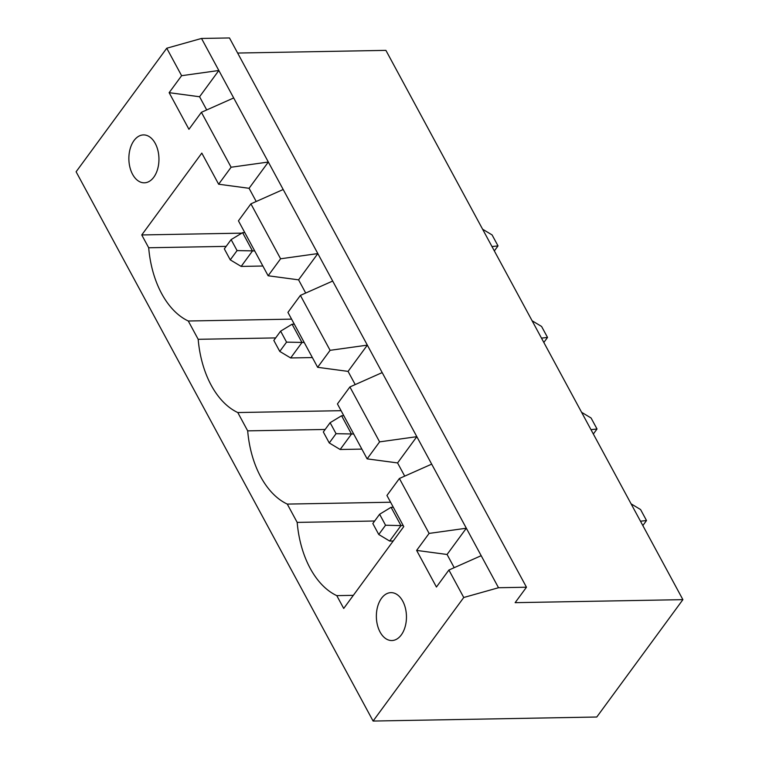 <?xml version="1.0" encoding="UTF-8"?>
<svg xmlns="http://www.w3.org/2000/svg" width="759" height="759" viewBox="0 0 759 759"><rect width="100%" height="100%" fill="white"/><g stroke="black" fill="none" stroke-linecap="round" stroke-linejoin="round"><path stroke-width="1.14" d="M515.133 602.665L682.891 599.648L596.773 717.018L373.096 721.05L463.749 597.494L498.511 587.732L526.471 587.229L515.133 602.665M237.633 53.045L385.904 50.369L682.891 599.648M373.096 721.05L76.109 171.771L166.752 48.225L201.514 38.453L229.474 37.95L526.471 587.229M201.514 38.453L498.511 587.732M166.752 48.225L181.61 75.691L169.143 92.674L188.944 129.296L201.401 112.304L231.106 167.236L218.639 184.219L201.809 153.1L141.753 234.948L148.688 247.766A87.038 54.657 -91 0 0 188.279 321L198.184 339.311A87.038 54.657 -91 0 0 237.785 412.545L247.681 430.856A87.038 54.657 -91 0 0 287.281 504.09L297.177 522.401A87.038 54.657 -91 0 0 336.778 595.635L343.713 608.452L403.769 526.604L386.938 495.475L399.395 478.493L429.101 533.416L416.634 550.408L436.434 587.02L448.901 570.037L463.749 597.494M206.714 109.951L199.579 96.754L218.839 70.492L181.61 75.691M448.901 570.037L481.178 555.692M201.401 112.304L233.687 97.958M256.21 201.496L249.075 188.298L268.335 162.037L231.106 167.236M305.706 293.04L298.572 279.843L317.841 253.582L280.602 258.781L250.906 203.848L283.183 189.503M454.205 567.675L447.07 554.478L416.634 550.408M429.101 533.416L466.33 528.226L447.07 554.478M399.395 478.493L431.681 464.138M355.212 384.585L348.068 371.388L367.337 345.136L330.099 350.326L300.403 295.393L332.689 281.048M404.708 476.13L397.574 462.933L367.138 458.863L337.432 403.93L349.899 386.948L382.185 372.593M349.899 386.948L379.604 441.871L416.833 436.681L397.574 462.933M543.833 342.461L547.524 337.442L541.584 326.455L532.097 320.763M547.524 337.442L541.48 338.116M593.339 434.006L597.02 428.987L590.986 429.66M597.02 428.987L591.081 418L581.603 412.308M642.835 525.56L646.516 520.532L640.577 509.545L631.099 503.853M646.516 520.532L640.482 521.205M494.337 250.916L498.018 245.897L491.984 246.571M498.018 245.897L492.079 234.91L482.601 229.218M199.579 96.754L169.143 92.674M249.075 188.298L218.639 184.219M298.572 279.843L268.136 275.764L238.44 220.841L250.906 203.848M348.068 371.388L317.642 367.309L287.936 312.385L300.403 295.393M141.753 234.948L241.779 233.146M148.688 247.766L226.163 246.371M188.279 321L291.589 319.141M336.778 595.635L353.333 595.341M198.184 339.311L275.659 337.916M297.177 522.401L374.661 521.006M237.785 412.545L341.085 410.685M287.281 504.09L390.591 502.23M247.681 430.856L325.156 429.461M153.811 177.17A23.956 15.047 -91 0 0 157.919 150.51A23.956 15.047 -91 0 0 143.479 134.912A23.956 15.047 -91 0 0 128.869 159.134A23.956 15.047 -91 0 0 144.343 182.815A23.956 15.047 -91 0 0 153.811 177.17M401.302 634.904A23.956 15.047 -91 0 0 405.42 608.244A23.956 15.047 -91 0 0 390.98 592.637A23.956 15.047 -91 0 0 376.369 616.858A23.956 15.047 -91 0 0 391.834 640.539A23.956 15.047 -91 0 0 401.302 634.904M280.602 258.781L268.136 275.764M330.099 350.326L317.642 367.309M379.604 441.871L367.138 458.863M294.302 324.159L292.092 324.207L301.987 342.508L290.659 357.954L312.366 357.565M304.207 342.47L286.56 342.138L279.758 351.408L290.659 357.954M343.808 415.714L341.588 415.752L351.493 434.063L340.155 449.499L361.863 449.11M353.703 434.015L336.057 433.683L329.264 442.952L340.155 449.499M403.2 525.56L400.989 525.607L389.652 541.044L393.209 540.987M393.304 507.259L391.084 507.297L400.989 525.607L385.553 525.228L378.76 534.497L389.652 541.044M244.806 232.615L242.595 232.662L252.491 250.963L241.163 266.409L262.87 266.02M254.711 250.925L237.064 250.593L230.262 259.863L241.163 266.409M292.092 324.207L280.621 331.152L286.56 342.138M280.621 331.152L273.819 340.421L279.758 351.408M341.588 415.752L330.118 422.697L323.325 431.966L329.264 442.952M330.118 422.697L336.057 433.683M391.084 507.297L379.614 514.251L385.553 525.228M379.614 514.251L372.821 523.511L378.76 534.497M242.595 232.662L231.125 239.607L224.322 248.876L230.262 259.863M231.125 239.607L237.064 250.593"/></g></svg>
